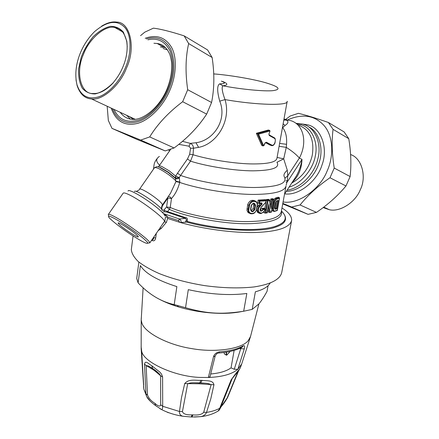 <?xml version="1.0" encoding="UTF-8"?>
<svg xmlns="http://www.w3.org/2000/svg" width="439" height="439" viewBox="0 0 439 439"><rect width="100%" height="100%" fill="white"/><g stroke="black" fill="none" stroke-linecap="round" stroke-linejoin="round"><path stroke-width="0.66" d="M135.503 233.872C137.319 235.375 138.252 236.358 138.312 236.83C138.554 238.278 126.767 230.854 121.109 226.123C119.227 224.576 118.239 223.55 118.157 223.05C117.745 221.497 129.873 229.12 135.503 233.872M158.309 298.696C169.487 304.682 182.975 308.952 198.763 311.503C216.169 314.094 231.144 313.967 243.7 311.141M138.872 262.083L136.716 278.507L138.109 282.848C148.903 294.404 160.937 301.659 174.201 304.606L185.538 307.701C206.72 313.786 221.53 314.62 243.683 311.229L252.2 309.385L258.851 303.936C261.238 301.121 263.965 296.94 267.033 291.392L268.092 285.674M138.109 282.848L140.392 265.551C145.172 273.354 157.332 280.373 176.868 286.612L174.201 304.606M185.538 307.701L188.298 289.658C209.957 294.421 229.465 295.699 246.833 293.482L243.683 311.229M270.144 283.133L268.712 285.054C266.1 287.847 261.66 290.091 255.383 291.792L252.2 309.385M230.201 351.43L226.661 355.173L224.62 354.075M226.508 352.133L226.7 355.14M223.983 352.501L224.494 353.999M244.254 348.95L237.828 369.325C231.83 374.258 222.002 376.975 208.344 377.474L213.458 356.852C214.254 354.147 216.295 352.473 219.588 351.826L218.863 353C228.955 352.27 236.879 350.201 242.635 346.788L243.228 345.844C244.693 345.29 245.039 346.327 244.254 348.95L239.42 348.467M218.852 353.005L218.556 353.027M241.505 347.436L240.748 348.637L234.267 369.265L231.046 367.866L234.124 350.421M213.458 356.852L215.165 355.996C216.866 352.951 217.782 353.252 218.863 353M141.111 346.574L141.643 350.915C142.927 362.416 176.988 377.716 202.73 377.452L208.344 377.474L210.023 376.717L215.159 356.013M234.267 369.265L237.828 369.325L241.686 364.008L250.471 336.686M178.382 306.888L177.433 305.577M174.678 304.754L174.7 305.725M231.046 367.866C226.54 371.131 219.769 373.172 210.731 373.979M131.497 248.265L131.327 249.588C131.662 253.352 133.994 257.364 138.318 261.617C143.822 265.875 150.835 269.881 159.362 273.634C172.494 278.831 187.508 282.815 204.404 285.586C222.546 288.088 239.074 288.544 254 286.952C272.109 284.165 280.537 278.776 281.783 272.246L291.655 220.334C291.737 216.197 288.505 212.075 281.964 207.976M185.296 222.008L186.548 219.719L185.384 218.342L185.862 217.755C187.233 217.662 187.672 218.874 187.184 221.399L186.855 222.134L181.236 222.469L180.857 220.356L179.408 219.001L178.558 220.597L167.572 217.02L167.649 218.435L179.71 222.315C201.638 228.763 233.405 233.208 255.668 232.478C277.882 231.594 289.877 227.55 291.655 220.334M167.649 218.435L166.386 222.326L161.129 228.554L160.257 227.698M158.227 230.645L161.129 228.554M152.064 239.612L153.288 239.409L153.864 237.68L155.691 237.949C155.23 240.292 154.166 241.203 152.509 240.676L152.141 239.645M186.855 222.134C216.169 230.502 261.062 232.835 275.462 227.172C284.231 224.345 287.271 220.323 284.587 215.11M178.558 220.597L179.71 222.315L181.236 222.469M178.788 144.338L189.033 146.214L190.334 143.377L195.986 142.735C213.381 140.579 227.561 120.083 219.736 101.162L224.998 99.587C231.589 120.566 216.751 144.096 198.598 147.361L193.522 148.223C193.303 145.797 192.238 144.184 190.334 143.377L182.448 141.325M219.736 101.162C217.014 91.219 216.992 85.451 219.659 83.854C225.311 83.816 225.871 82.905 221.344 81.127M219.659 83.854L222.776 85.803C221.525 87.537 222.266 92.13 224.998 99.587C256.875 105.228 289.114 105.881 287.188 101.283L276.927 158.353M189.033 146.214L190.592 148.228L193.522 148.223L193.045 154.726L189.648 154.276L187.502 158.913L190.521 161.162L180.588 175.435L177.51 173.196L187.502 158.913M169.438 194.806L170.546 193.198L175.924 181.614L175.348 177.954L175.644 176.138L177.51 173.196M189.648 154.276L190.592 148.228M163.335 223.221L164.4 221.722L166.381 222.326M148.442 243.03L149.787 242.778C150.193 240.446 126.02 222.6 114.195 216.482C110.776 214.671 108.812 213.98 108.301 214.413L108.428 215.115M152.097 239.568L152.574 239.727L152.053 239.628M163.577 213.667L166.743 215.895L167.572 217.02L165.338 217.442L164.943 220.707L164.433 221.624C166.178 219.401 141.682 200.667 129.285 194.828C125.521 192.995 123.452 192.491 123.074 193.303L108.4 214.325M166.743 215.895L164.855 215.95C164.504 214.243 161.047 210.813 154.479 205.661C143.026 196.743 127.881 188.326 128.089 191.058M275.143 209.326L274.781 208.657L276.098 208.273L276.729 208.854L275.143 209.326L274.534 207.784M274.578 207.943L276.098 208.273M274.507 207.921L275.456 202.736L276.696 200.848L278.282 200.398L277.613 200.87M250.812 209.392L251.229 210.802C252.584 211.411 253.561 210.912 254.165 209.304L254.856 209.436L255.553 205.463C254.669 202.439 253.226 202.445 251.218 205.479L250.532 209.463C251.476 212.498 252.919 212.487 254.856 209.436M251.064 210.632L253.007 208.799L253.693 204.832L254.856 205.331L254.324 203.778L253.715 203.515L254.324 203.778C253.616 202.999 252.677 203.542 251.503 205.397L251.218 205.479M253.413 203.515L253.693 204.832M133.429 236.171C121.625 228.724 106.688 216.828 108.658 216.361C109.371 215.308 119.271 220.844 128.632 227.292C139.328 234.585 148.086 242.015 147.844 243.146C147.158 244.15 142.357 241.829 133.429 236.171M276.696 200.848L276.329 201.232M167.495 197.627L167.857 197.994L171.484 198.521L170.003 196.919L168.28 196.485M161.557 208.948L162.342 205.99L162.018 205.677M162.342 205.99L167.857 197.994L166.606 206.95L163.824 210.094L164.493 211.817L166.782 212.048L167.511 211.554L163.824 210.094L162.051 210.347M276.169 201.364L274.99 207.817M263.521 145.463L258.533 134.186L257.474 133.681L269.42 130.388L269.974 131.409L268.986 133.747L269.244 135.481L274.562 138.422C276.636 139.443 274.117 146.615 271.999 145.199L266.363 142.214L264.931 143.065L263.899 145.386L262.785 145.666L257.528 133.703M284.247 176.632C287.907 183.354 278.288 186.976 255.383 187.486C234.41 187.782 199.679 182.174 180.588 175.435L179.271 177.559L175.638 178.152L175.71 176.182L179.271 177.559L179.814 182.059L176.066 181.181C174.327 179.172 171.627 176.846 167.972 174.195C160.361 168.988 155.845 166.864 154.413 167.83L139.635 189.072M157.683 166.727L160.378 167.489L168.291 172.121L175.638 178.152M281.394 211.077C283.232 218.32 273.365 222.496 251.788 223.61L248.683 223.671C225.58 224.329 187.865 217.497 169.405 209.408L166.606 206.95L170.222 207.471L171.484 198.521C175.26 194.307 178.004 188.94 179.699 182.415L175.924 181.614M277.124 210.566L279.467 198.401L277.009 199.119L276.641 198.45C275.231 198.971 274.221 200.436 273.612 202.851L272.668 208.053L273.195 211.121L273.936 211.439M279.467 198.401L279.341 197.654L276.641 198.45L275.549 198.005L278.227 197.199L279.341 197.654M277.009 199.119C275.818 199.591 274.962 200.87 274.435 202.966L273.492 208.163C273.267 210.199 273.711 211.154 274.83 211.038L274.408 211.422M270.611 206.451L270.951 208.673L272.509 200.058L270.764 198.988L270.095 202.692M267.159 212.882L267.208 212.553L265.968 212.717L268.13 200.656L269.519 200.491L269.442 199.789M272.509 200.058L273.612 199.86L273.651 199.152L271.84 199.432M273.612 199.86L271.335 212.163M271.439 211.839L269.442 212.46L268.591 207.433M268.41 205.875L267.208 212.553M265.968 212.717L265.101 213.118L267.45 200.008L269.425 199.778L268.361 199.333L266.385 199.564L268.13 200.656M255.975 201.314C252.804 199.932 250.439 201.265 248.875 205.326L248.139 209.65L248.254 211.258L249.275 213.025L250.971 213.864M260.848 207.74L260.804 207.515C259.63 211.593 260.525 212.262 263.488 209.513L262.873 208.86C262.346 210.457 261.518 211.016 260.393 210.533C259.811 210.347 259.97 209.414 260.865 207.724L265.233 202.867L260.804 207.515M263.488 209.513L264.838 209.387L264.964 208.651L262.857 208.849M260.069 213.535L258.801 212.981C257.089 210.929 257.325 208.525 259.504 205.776L261.529 203.718L262.078 204.239L261.88 202.9L259.559 203.01L259.872 201.249L259.186 200.568L266.495 200.107L265.26 203.081M261.441 203.262L261.529 203.718L260.607 203.328M261.633 203.268L261.88 202.9M259.186 200.568L258.11 200.113L257.616 202.933L258.747 203.405L259.559 203.01M259.872 201.249L266.358 200.837L266.616 200.398M185.862 217.755L167.511 211.554L169.405 209.408L170.222 207.471C188.49 215.434 225.761 222.172 248.606 221.558C268.904 221.113 279.802 217.793 281.295 211.609M273.481 144.947L271.406 145.594L271.999 145.199M270.929 145.353L265.644 142.56L266.363 142.214M263.18 145.973L262.105 145.589M257.474 133.681L256.349 133.291L268.339 130.026L269.787 130.438L269.974 131.409M269.063 134.828L269.244 135.481M269.151 134.877L274.32 137.78L274.562 138.422M274.485 137.895L275.187 139.322M154.594 167.605L156.328 166.869C156.696 166.43 157.842 166.622 159.763 167.446L168.175 172.373L175.655 178.569C176.615 179.128 177.877 178.876 179.441 177.828M179.814 182.059L179.699 182.415C199.438 189.28 234.212 194.795 255.421 194.406C274.644 194.104 284.851 191.278 286.052 185.933M271.834 210.199L272.877 210.983M273.766 199.542L275.549 198.005M270.764 198.988L272.52 198.68L273.596 199.125M267.938 209.194L268.416 212.015L269.442 212.46M264.36 210.901L264.048 212.663L265.101 213.118M264.777 208.569L265.919 202.192M266.303 200.025L266.385 199.564M256.409 209.398L257.106 205.425C258.264 200.157 250.417 200.184 249.522 205.457L248.836 209.447C247.903 214.781 255.707 214.72 256.409 209.398L256.645 209.315C255.257 213.37 252.869 214.66 249.489 213.206L247.914 212.306L246.976 210.418L247.645 204.799C249.138 200.897 251.503 199.542 254.741 200.738M248.342 212.701L249.67 213.338M260.223 210.281L261.792 208.393L262.868 208.854M264.964 208.651L263.905 208.196L261.792 208.393M260.261 203.433L256.969 207.449M256.524 209.831L257.715 212.509L258.895 213.052M258.11 200.113L265.425 199.663L266.489 200.107M281.415 210.945L281.953 211.527C287.968 217.788 285.707 222.749 275.171 226.414C269.716 228.104 262.5 229.12 253.522 229.454C235.145 230.261 207.647 226.947 187.184 221.399L186.037 220.801M270.265 145.199L265.474 142.631M256.349 133.291L261.693 145.276M269.562 130.367L268.339 130.026M276.949 162.287L283.698 158.852L277.091 157.442M285.229 120.001L283.786 120.215M282.409 127.859L282.464 127.557M279.1 146.275L286.266 147.383C291.924 150.945 296.298 154.501 299.382 158.045L287.764 175.798L287.304 170.233L283.698 158.852L286.266 147.383L286.541 144.321C287.04 137.05 285.756 131.497 282.689 127.667L285.087 125.45C288.324 123.277 288.78 121.515 286.458 120.176L285.548 120.149M287.304 170.233C284.626 172.549 283.55 174.574 284.082 176.308M285.805 180.884L287.391 180.632L287.764 175.798L285.004 178.174M286.08 182.339L287.095 182.207L302.005 159.417C301.555 169.125 298.35 176.665 292.39 182.042M286.146 185.132L287.391 180.632M295.079 177.927L296.309 176.012C299.135 171.095 301.033 165.563 302.005 159.417L299.382 158.045C307.849 142.236 303.437 124.215 290.64 120.626L284.796 119.622L286.453 120.176M285.087 125.45L283.133 123.842M295.041 177.987L284.549 194.043M284.604 119.644L284.28 119.463M291.748 183.03C302.537 176.961 309.391 167.638 312.305 155.066C314.467 139.761 310.011 129.851 298.926 125.351M152.81 368.617L148.728 366.088L146.154 365.533L147.509 394.952C148.618 398.14 151.065 400.928 154.857 403.32C158.303 406.36 160.246 406.849 160.69 404.785L160.636 375.784L159.445 373.984L153.387 369.04M144.508 364.145L146.154 365.533L154.21 370.379L160.636 375.784L162.606 376.947L161.536 374.143L159.807 372.052L151.768 365.725C148.717 364.244 145.441 359.634 144.508 364.145L145.913 393.772L146.763 396.675L150.215 401.158M159.445 373.984C157.782 372.245 155.505 370.39 152.624 368.414L148.728 366.088L152.931 368.727M182.448 411.524C183.074 413.939 186.306 415.053 192.15 414.877L192.869 414.893C198.368 415.371 201.984 414.487 203.712 412.248L211.066 384.838C209.782 383.829 207.543 383.269 204.338 383.148L194.362 382.764C191.415 382.654 189.182 383.022 187.662 383.873L182.448 411.524L179.452 411.486C179.321 414.081 180.5 415.678 182.992 416.26L190.844 416.962M159.944 408.665L161.563 409.554C162.243 409.587 162.622 408.495 162.699 406.289L162.606 376.947M160.69 404.785L162.699 406.289L179.452 411.486L181.472 397.712L184.715 383.571C188.951 378.462 196.074 380.712 200.881 380.306L202.099 380.361C206.341 381.112 212.882 379.74 213.952 384.773L210.797 398.815L206.522 412.402C205.54 414.69 203.597 416.106 200.683 416.644L194.329 417.034M147.509 394.952L145.913 393.772L143.827 389.091L143.548 386.43M200.881 380.306L199.772 382.808L204.338 383.148L194.362 382.764L199.608 382.863L199.185 383.79L184.715 383.571M143.668 385.129L141.654 350.953M220.806 407.074L218.128 411.003L217.387 411.458M220.713 407.31L227.144 397.97L237.96 371.641M227.144 397.97L227.638 397.399M213.952 384.773L199.185 383.79M203.712 412.248L206.522 412.402C211.779 411.579 216.18 410.213 219.709 408.292L231.144 379.867C235.095 374.324 237.773 370.933 239.173 369.687L240.468 367.427L238.745 370.587L231.144 379.867M240.501 367.339L241.686 364.008M350.569 154.544C361.791 157.98 366.949 176.928 360.254 189.813C355.645 201.978 340.165 212.344 329.332 209.721L323.148 207.576M157.996 43.626L157.585 43.708M157.958 43.922L158.808 43.801M133.313 119.413L129.587 116.681M163.132 48.488L167.391 49.876M123.035 66.64C126.602 58.118 127.853 49.629 126.789 41.156L123.37 32.124C119.748 28.14 115.424 26.219 110.398 26.362C104.658 27.712 98.885 31.191 93.084 36.799C87.888 43.274 83.931 50.09 81.226 57.235L78.636 68.671C78.252 76.534 79.481 83.07 82.323 88.277C85.759 92.108 90.039 93.99 95.153 93.924C101.058 92.547 107.012 88.881 113.01 82.938C117.35 77.873 120.692 72.44 123.035 66.64M113.35 82.708C106.139 90.39 99.324 93.99 92.898 93.518C80.688 94.286 75.294 71.881 83.481 54.299C88.76 39.433 104.861 24.946 114.683 27.448C120.758 28.162 124.797 32.98 126.805 41.903L127.233 46.704M125.499 67.414C120.412 80.403 108.647 93.946 98.127 96.997C87.822 99.807 80.787 95.757 77.023 84.853C72.781 67.606 80.222 45.837 94.572 31.63C106.792 21.253 116.659 19.656 124.177 26.834C131.733 34.083 131.749 53.201 125.499 67.414M76.007 79.827L77.116 85.616C79.975 94.083 84.765 98.523 91.488 98.934C102.671 100.866 120.363 84.804 126.569 67.869C136.161 47.599 129.955 21.945 116.818 22.12C112.34 21.385 107.264 22.735 101.601 26.164M140.557 35.636L144.749 32.179L153.392 28.162C160.46 28.985 170.722 31.553 184.161 35.877L188.666 43.56C185.543 57.108 185.22 72.495 187.694 89.726L182.668 101.711C168.532 112.357 157.541 124.089 149.694 136.913L140.743 140.074L111.983 128.369L108.334 120.462L107.182 106.243M126.778 115.369L130.334 119.112M165.514 47.621L160.383 46.918M111.983 128.369L136.315 139.141L165.196 150.923L174.096 147.959C187.376 138.247 198.23 126.959 206.67 114.102L211.571 102.496C214.386 88.738 214.578 73.741 212.136 57.504L207.581 49.936L184.161 35.877M212.136 57.504L188.666 43.56M187.694 89.726L211.571 102.496M206.67 114.102L182.668 101.711M149.694 136.913L174.096 147.959M165.196 150.923L140.743 140.074M282.727 203.877L308.068 214.353L316.464 212.388C327.906 204.64 337.745 195.838 345.97 185.982L350.119 176.56C351.425 164.762 350.975 152.135 348.764 138.686L344.121 131.93L328.405 122.492L333.058 129.351C331.582 141.029 331.977 153.935 334.233 168.066L329.996 177.74C317.907 186.081 307.937 195.157 300.073 204.969L291.595 207.038L282.82 203.378M283.084 201.945C298.663 204.717 320.333 188.836 327.181 170.886C333.887 156.476 333.421 136.238 324.152 125.653C314.878 115.446 302.844 113.449 288.044 119.666M285.773 119.342L290.195 116.011L298.399 113.333C306.202 115.177 316.206 118.234 328.405 122.492M308.068 214.353L291.595 207.038M300.073 204.969L316.464 212.388M345.97 185.982L329.996 177.74M334.233 168.066L350.119 176.56M348.764 138.686L333.058 129.351M258.928 303.843L250.554 336.4L248.419 340.362C242.597 348.736 215.873 352.972 191.832 348.615C167.654 344.961 144.239 332.438 141.808 322.747L141.21 319.932L141.27 318.039M168.324 303.398L169.35 303.294M228.922 312.952L229.443 313.188M226.195 352.182L226.337 355.151L226.694 355.178L230.239 351.419M226.502 355.217L224.521 354.043M219.588 351.826C229.778 351.085 237.658 349.093 243.228 345.844M174.124 304.589L171.808 304.721M156.306 233.444L155.691 237.949M151.647 240.215L152.509 240.671M213.705 73.917C228.714 74.965 253.171 79.075 265.463 82.686C279.078 86.724 281.608 89.375 273.058 90.637C264.904 91.592 240.863 89.32 222.776 85.803C228.225 85.122 228.187 83.684 222.661 81.495L222.474 81.484M198.598 147.361L195.986 142.735M158.249 166.776L158.94 166.183C159.17 165.69 160.18 165.821 161.969 166.584L169.202 170.804L175.644 176.138M136.194 191.47C138.515 190.416 139.624 189.67 139.52 189.236C139.789 188.737 140.99 188.995 143.119 190.005C147.581 192.233 152.317 195.339 157.332 199.328C160.756 202.149 162.463 204.02 162.446 204.942L162.342 205.095M153.979 236.83L153.864 237.68L153.48 237.554M134.499 191.596C134.367 187.826 163.818 207.954 162.024 210.457M278.282 200.398L276.729 208.854M277.316 200.952L275.983 208.234M274.83 211.038L277.289 210.265M270.204 212.075L268.761 203.932M269.519 200.491L270.951 208.673M264.838 209.387C262.923 216.657 254.911 211.658 260.042 206.303L262.078 204.239M266.358 200.837L265.233 202.867M161.755 207.899L161.481 207.993M162.298 210.248L161.87 208.717M162.77 211.999L164.493 211.817M164.005 213.755L179.408 219.001L185.384 218.342L166.782 212.048M253.007 208.799L254.165 209.304L254.856 205.331L255.553 205.463M258.533 134.186L269.82 131.058M273.492 208.163L272.257 207.877M274.435 202.966L273.195 202.681M270.638 205.825L271.796 199.416M249.522 205.457L247.645 204.799M248.836 209.447L246.965 208.777M257.106 205.425L257.342 205.342C257.764 204.223 257.314 202.884 255.981 201.32M258.401 205.304L260.042 206.303M258.747 203.405L259.24 200.596M276.938 162.276C280.28 167.703 272.317 170.552 253.056 170.826C235.732 170.936 207.109 166.507 190.521 161.162L193.045 154.726C209.079 159.747 236.385 163.945 252.985 163.934C268.103 163.961 276.082 162.106 276.927 158.364M266.039 142.746L266.654 142.362M269.952 131.47L268.986 133.747M268.959 133.807L269.014 134.795M159.395 156.427C155.757 158.792 155.84 161.711 159.631 165.185M168.757 150.012L169.487 151M153.996 165.316L153.913 166.03C154.062 163.44 155.186 160.893 157.288 158.386M286.541 144.321L279.61 143.416M296.808 124.017L301.242 124.89C311.553 127.579 318.407 141.995 315.361 155.708C313.172 169.311 300.699 184.133 289.114 187.058M303.552 124.435C314.505 127.074 322.253 143.438 317.798 159.11C314.653 173.202 301.072 188.271 287.084 190.164M286.305 191.355C299.403 191.431 314.467 177.543 318.676 163.884C324.284 149.403 319.224 131.387 308.524 126.794M284.681 193.846C298.827 196.112 317.446 180.703 322.056 164.823C328.564 147.861 320.7 127.771 308.057 124.906L301.428 123.875M168.351 412.676L167.094 412.15M154.21 370.379L153.869 369.375M192.15 414.877L191.195 416.973L191.684 416.99M154.857 403.32L155.604 405.587L156.575 406.311M192.869 414.893L192.002 416.995L200.683 416.644C207.422 415.898 213.239 414.021 218.128 411.003C218.907 410.745 219.791 409.455 220.779 407.145L232.055 378.989M153.513 369.106L152.629 368.425L151.768 365.725M221.728 405.713L221.058 406.865M200.672 382.896L202.099 380.361M238.306 371.191L239.173 369.687M146.368 38.939C156.921 35.817 165.009 39.181 170.634 49.025C175.435 61.12 174.837 74.509 168.845 89.188C163.149 103.538 149.853 118.332 137.632 121.724C125.647 124.775 117.24 120.423 112.395 108.669M111.193 108.109C115.852 121.18 124.451 126.317 136.99 123.513C149.803 120.423 164.093 104.861 170.112 89.66C176.039 76.013 177.383 57.849 171.545 47.335C165.377 37.288 156.597 34.264 145.194 38.27M113.97 109.404C118.969 119.809 127.178 123.364 138.609 120.072C150.226 116.384 162.529 102.375 167.907 88.887C173.52 75.201 174.234 62.541 170.041 50.913C164.971 41.271 157.59 37.567 147.899 39.812M153.935 43.252L157.228 43.505C161.448 44.043 164.943 46.325 167.714 50.359C169.355 53.602 169.959 53.07 171.611 62.146C172.253 70.52 170.766 79.382 167.149 88.744C159.566 107.533 143.01 120.511 132.205 119.392C127.376 118.98 123.364 116.609 120.16 112.285M163.67 47.187L157.228 43.505C160.394 44.004 163.292 45.519 165.92 48.043M143.125 287.732L141.21 319.932L141.166 348.868L143.827 389.091L146.763 396.675C148.278 400.384 155.73 405.702 155.604 405.587L161.563 409.554C168.038 412.863 175.177 415.102 182.992 416.26M133.066 235.941L131.327 249.588M170.606 149.392L159.05 166.024M161.623 209.293C161.135 208.031 162.238 204.497 162.446 204.947L169.394 194.872M164.938 220.724L149.787 242.926M164.943 220.707L163.313 223.248M274.573 208.574L275.538 202.675L276.46 201.188L277.871 200.793M251.503 205.397L250.817 209.381M149.787 242.778L147.844 243.146M108.301 214.413L108.658 216.361M279.572 198.126L277.311 210.435M272.158 210.676L274.605 211.373L277.261 210.517M270.836 207.016L269.623 200.08M271.494 212.07L273.777 199.498M269.793 212.46L271.456 212.136M267.285 212.822L268.646 205.271M265.403 213.118L267.258 212.871M256.645 209.315L257.336 205.348M265.09 208.948C265.255 210.33 263.921 211.861 261.084 213.53L257.715 212.509M261.628 203.273L258.922 203.4M274.518 137.923C275.955 138.269 275.138 143.745 274.43 143.948C273.716 145.336 272.707 145.885 271.406 145.594L265.804 142.609L265.068 143.152L264.037 145.468L262.95 145.891L261.863 145.507M286.058 185.916L281.3 211.571M153.502 169.141L153.913 166.013M286.53 119.501L283.995 119.062M302.109 124.039L295.908 123.304M270.523 144.398L270.204 144.958M168.675 412.671L168.236 412.676M238.586 370.834L227.616 397.454C225.465 401.23 223.396 404.209 221.399 406.382L220.592 407.601M323.752 207.12L329.332 209.721M126.789 41.156L126.805 41.903M114.683 27.448L122.536 31.86M77.116 85.616L77.023 84.853M135.185 119.287L91.488 98.934"/></g></svg>
